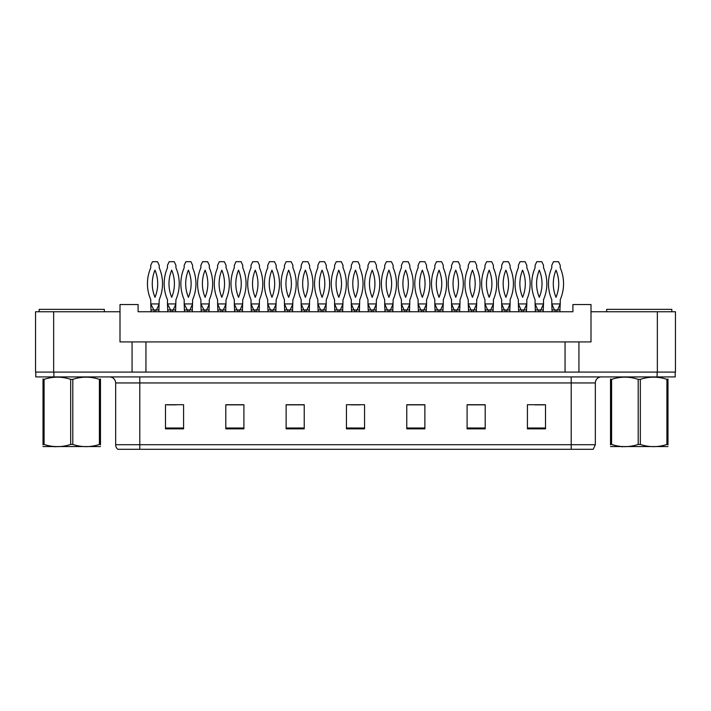 <?xml version="1.0" encoding="UTF-8"?>
<svg xmlns="http://www.w3.org/2000/svg" width="711" height="711" viewBox="0 0 711 711"><rect width="100%" height="100%" fill="white"/><g stroke="black" fill="none" stroke-linecap="round" stroke-linejoin="round"><path stroke-width="1.07" d="M53.645 311.765L35.55 311.765L35.55 372.093L53.645 372.093L53.645 311.765L119.999 311.765L119.999 341.929L132.068 341.929L132.068 372.093M657.355 311.765L657.355 372.093L675.45 372.093L675.45 311.765L591.001 311.765L591.001 341.929L578.932 341.929L578.932 372.093M591.001 311.765L591.001 304.53L572.906 304.53L572.906 311.765L138.094 311.765L138.094 304.53L119.999 304.53L119.999 311.765M578.932 341.929L145.942 341.929L145.942 372.093M145.942 341.929L132.068 341.929M565.058 341.929L565.058 372.093M595.338 444.713L593.232 449.299L571.209 449.299L571.209 444.713L595.338 444.713L595.338 382.945A6.035 6.035 0 0 1 601.373 376.919M571.209 449.299L117.768 449.299A6.035 6.035 0 0 1 115.662 444.713L115.662 382.945C115.298 379.283 113.289 377.274 109.627 376.919M53.885 376.919L675.21 376.919L675.21 372.093L35.79 372.093L35.79 376.919L53.885 376.919L53.885 372.093M545.515 428.849L545.515 404.719L527.42 404.719L527.42 428.849L545.515 428.849M485.195 428.849L485.195 404.719L467.1 404.719L467.1 428.849L485.195 428.849M424.867 428.849L424.867 404.719L406.772 404.719L406.772 428.849L424.867 428.849M183.58 428.849L183.58 404.719L165.485 404.719L165.485 428.849L183.58 428.849M243.9 428.849L243.9 404.719L225.805 404.719L225.805 428.849L243.9 428.849M304.228 428.849L304.228 404.719L286.133 404.719L286.133 428.849L304.228 428.849M364.547 428.849L364.547 404.719L346.453 404.719L346.453 428.849L364.547 428.849M675.21 376.919L675.21 372.093M484.653 404.843L476.992 404.843M467.945 404.843L485.195 404.843M534.779 404.843L543.826 404.843M300.851 404.843L293.19 404.843M225.805 404.843L243.055 404.843M234.008 404.843L226.347 404.843M167.174 404.843L176.221 404.843M417.81 404.843L410.149 404.843M350.976 404.843L360.024 404.843M304.228 404.843L286.133 404.843M424.867 404.843L406.772 404.843M153.878 309.96L150.768 303.926L151.07 311.765M151.07 309.96L158.909 309.96L158.909 311.765M156.473 309.96L155.869 309.96L155.896 311.765M158.909 309.96L159.211 299.704A40.118 40.118 0 0 0 159.211 267.754L159.211 265.319L157.522 261.701L152.456 261.701L150.768 265.319L150.768 267.754A40.118 40.118 0 0 0 150.768 299.704L150.768 303.926L159.211 303.926L156.5 309.96M154.989 270.153A35.292 35.292 0 0 0 154.989 297.305A35.292 35.292 0 0 0 154.989 270.153M170.587 309.96L167.476 303.926L167.778 311.765M167.778 309.96L175.617 309.96L175.617 311.765M173.182 309.96L172.577 309.96L172.604 311.765M175.617 309.96L175.919 299.704A40.118 40.118 0 0 0 175.919 267.754L175.919 265.319L174.231 261.701L169.165 261.701L167.476 265.319L167.476 267.754A40.118 40.118 0 0 0 167.476 299.704L167.476 303.926L175.919 303.926L173.208 309.96M171.698 270.153A35.292 35.292 0 0 0 171.698 297.305A35.292 35.292 0 0 0 171.698 270.153M39.167 311.765L39.167 309.356L104.321 309.356L104.321 311.765M606.679 311.765L606.679 309.356L671.833 309.356L671.833 311.765M100.473 446.57L43.016 446.57M100.473 444.846L100.473 444.446C100.473 447.37 100.473 447.37 100.473 444.446L99.407 444.446L99.407 379.354C90.573 376.43 81.712 376.43 72.806 379.354L70.673 379.354C61.848 376.43 52.987 376.43 44.082 379.354L43.016 379.354C43.016 376.43 43.016 376.43 43.016 379.354L43.016 378.954M72.806 379.354L72.806 444.446C81.641 447.37 90.501 447.37 99.407 444.446M72.806 444.446L70.673 444.446L70.673 379.354M100.473 378.963L100.473 379.354C100.473 376.43 100.473 376.43 100.473 379.354L99.407 379.354M100.473 379.354L100.473 444.446M44.082 379.354L44.082 444.446L43.016 444.446L43.016 379.354M44.082 444.446C52.907 447.37 61.777 447.37 70.673 444.446M43.016 444.446C43.016 447.37 43.016 447.37 43.016 444.446L43.016 444.846M667.985 446.57L610.527 446.57M667.985 444.846L667.985 444.446C667.985 447.37 667.985 447.37 667.985 444.446L666.918 444.446L666.918 379.354C658.093 376.43 649.223 376.43 640.327 379.354L638.194 379.354C629.359 376.43 620.499 376.43 611.593 379.354L610.527 379.354C610.527 376.43 610.527 376.43 610.527 379.354L610.527 378.954M640.327 379.354L640.327 444.446C649.152 447.37 658.013 447.37 666.918 444.446M640.327 444.446L638.194 444.446L638.194 379.354M667.985 378.963L667.985 379.354C667.985 376.43 667.985 376.43 667.985 379.354L666.918 379.354M667.985 379.354L667.985 444.446M611.593 379.354L611.593 444.446L610.527 444.446L610.527 379.354M611.593 444.446C620.427 447.37 629.288 447.37 638.194 444.446M610.527 444.446C610.527 447.37 610.527 447.37 610.527 444.446L610.527 444.846M187.295 309.96L184.185 303.926L184.487 311.765M184.487 309.96L192.326 309.96L192.326 311.765M189.89 309.96L189.286 309.96L189.313 311.765M192.326 309.96L192.628 299.704A40.118 40.118 0 0 0 192.628 267.754L192.628 265.319L190.939 261.701L185.873 261.701L184.185 265.319L184.185 267.754A40.118 40.118 0 0 0 184.185 299.704L184.185 303.926L192.628 303.926L189.917 309.96M188.406 270.153A35.292 35.292 0 0 0 188.406 297.305A35.292 35.292 0 0 0 188.406 270.153M220.321 309.96L217.602 303.926L217.904 311.765M217.904 309.96L225.743 309.96L225.743 311.765M223.307 309.96L222.703 309.96L222.73 311.765M225.743 309.96L226.045 299.704A40.118 40.118 0 0 0 226.045 267.754L226.045 265.319L224.356 261.701L219.29 261.701L217.602 265.319L217.602 267.754A40.118 40.118 0 0 0 217.602 299.704L217.602 303.926L226.045 303.926L223.334 309.96M221.823 270.153A35.292 35.292 0 0 0 221.823 297.305A35.292 35.292 0 0 0 221.823 270.153M253.738 309.96L251.019 303.926L251.321 311.765M251.321 309.96L259.168 309.96L259.168 311.765M256.733 309.96L256.129 309.96L256.147 311.765M259.168 309.96L259.471 299.704A40.118 40.118 0 0 0 259.471 267.754L259.471 265.319L257.782 261.701L252.707 261.701L251.019 265.319L251.019 267.754A40.118 40.118 0 0 0 251.019 299.704L251.019 303.926L259.471 303.926L256.751 309.96M255.24 270.153A35.292 35.292 0 0 0 255.24 297.305A35.292 35.292 0 0 0 255.24 270.153M287.155 309.96L284.444 303.926L284.738 311.765M284.738 309.96L292.585 309.96L292.585 311.765M290.15 309.96L289.546 309.96L289.564 311.765M292.585 309.96L292.888 299.704A40.118 40.118 0 0 0 292.888 267.754L292.888 265.319L291.199 261.701L286.124 261.701L284.444 265.319L284.444 267.754A40.118 40.118 0 0 0 284.444 299.704L284.444 303.926L292.888 303.926L290.168 309.96M288.666 270.153A35.292 35.292 0 0 0 288.666 297.305A35.292 35.292 0 0 0 288.666 270.153M204.004 309.96L200.893 303.926L201.195 311.765M201.195 309.96L209.034 309.96L209.034 311.765M206.599 309.96L205.994 309.96L206.021 311.765M209.034 309.96L209.336 299.704A40.118 40.118 0 0 0 209.336 267.754L209.336 265.319L207.648 261.701L202.582 261.701L200.893 265.319L200.893 267.754A40.118 40.118 0 0 0 200.893 299.704L200.893 303.926L209.336 303.926L206.625 309.96M205.115 270.153A35.292 35.292 0 0 0 205.115 297.305A35.292 35.292 0 0 0 205.115 270.153M237.03 309.96L234.31 303.926L234.612 311.765M234.612 309.96L242.46 309.96L242.46 311.765M240.025 309.96L239.42 309.96L239.438 311.765M242.46 309.96L242.753 299.704A40.118 40.118 0 0 0 242.753 267.754L242.753 265.319L241.073 261.701L235.999 261.701L234.31 265.319L234.31 267.754A40.118 40.118 0 0 0 234.31 299.704L234.31 303.926L242.753 303.926L240.042 309.96M238.532 270.153A35.292 35.292 0 0 0 238.532 297.305A35.292 35.292 0 0 0 238.532 270.153M270.447 309.96L267.727 303.926L268.029 311.765M268.029 309.96L275.877 309.96L275.877 311.765M273.442 309.96L272.837 309.96L272.855 311.765M275.877 309.96L276.179 299.704A40.118 40.118 0 0 0 276.179 267.754L276.179 265.319L274.49 261.701L269.416 261.701L267.727 265.319L267.727 267.754A40.118 40.118 0 0 0 267.727 299.704L267.727 303.926L276.179 303.926L273.459 309.96M271.958 270.153A35.292 35.292 0 0 0 271.958 297.305A35.292 35.292 0 0 0 271.958 270.153M320.572 309.96L317.861 303.926L318.164 311.765M318.164 309.96L326.002 309.96L326.002 311.765M323.567 309.96L322.963 309.96L322.99 311.765M326.002 309.96L326.305 299.704A40.118 40.118 0 0 0 326.305 267.754L326.305 265.319L324.616 261.701L319.55 261.701L317.861 265.319L317.861 267.754A40.118 40.118 0 0 0 317.861 299.704L317.861 303.926L326.305 303.926L323.594 309.96M322.083 270.153A35.292 35.292 0 0 0 322.083 297.305A35.292 35.292 0 0 0 322.083 270.153M353.989 309.96L351.278 303.926L351.581 311.765M351.581 309.96L359.419 309.96L359.419 311.765M356.984 309.96L356.38 309.96L356.407 311.765M359.419 309.96L359.722 299.704A40.118 40.118 0 0 0 359.722 267.754L359.722 265.319L358.033 261.701L352.967 261.701L351.278 265.319L351.278 267.754A40.118 40.118 0 0 0 351.278 299.704L351.278 303.926L359.722 303.926L357.011 309.96M355.5 270.153A35.292 35.292 0 0 0 355.5 297.305A35.292 35.292 0 0 0 355.5 270.153M387.406 309.96L384.695 303.926L384.998 311.765M384.998 309.96L392.836 309.96L392.836 311.765M390.401 309.96L389.797 309.96L389.824 311.765M392.836 309.96L393.139 299.704A40.118 40.118 0 0 0 393.139 267.754L393.139 265.319L391.45 261.701L386.384 261.701L384.695 265.319L384.695 267.754A40.118 40.118 0 0 0 384.695 299.704L384.695 303.926L393.139 303.926L390.428 309.96M388.917 270.153A35.292 35.292 0 0 0 388.917 297.305A35.292 35.292 0 0 0 388.917 270.153M303.864 309.96L301.153 303.926L301.455 311.765M301.455 309.96L309.294 309.96L309.294 311.765M306.859 309.96L306.254 309.96L306.281 311.765M309.294 309.96L309.596 299.704A40.118 40.118 0 0 0 309.596 267.754L309.596 265.319L307.907 261.701L302.842 261.701L301.153 265.319L301.153 267.754A40.118 40.118 0 0 0 301.153 299.704L301.153 303.926L309.596 303.926L306.876 309.96M305.375 270.153A35.292 35.292 0 0 0 305.375 297.305A35.292 35.292 0 0 0 305.375 270.153M337.281 309.96L334.57 303.926L334.872 311.765M334.872 309.96L342.711 309.96L342.711 311.765M340.276 309.96L339.671 309.96L339.698 311.765M342.711 309.96L343.013 299.704A40.118 40.118 0 0 0 343.013 267.754L343.013 265.319L341.324 261.701L336.259 261.701L334.57 265.319L334.57 267.754A40.118 40.118 0 0 0 334.57 299.704L334.57 303.926L343.013 303.926L340.302 309.96M338.791 270.153A35.292 35.292 0 0 0 338.791 297.305A35.292 35.292 0 0 0 338.791 270.153M370.698 309.96L367.987 303.926L368.289 311.765M368.289 309.96L376.128 309.96L376.128 311.765M373.693 309.96L373.088 309.96L373.115 311.765M376.128 309.96L376.43 299.704A40.118 40.118 0 0 0 376.43 267.754L376.43 265.319L374.741 261.701L369.676 261.701L367.987 265.319L367.987 267.754A40.118 40.118 0 0 0 367.987 299.704L367.987 303.926L376.43 303.926L373.719 309.96M372.209 270.153A35.292 35.292 0 0 0 372.209 297.305A35.292 35.292 0 0 0 372.209 270.153M420.832 309.96L418.112 303.926L418.415 311.765M418.415 309.96L426.262 309.96L426.262 311.765M426.262 309.96L426.556 303.926L423.845 309.96L423.223 309.96L423.241 311.765M418.112 303.926L426.556 303.926L426.556 299.704A40.118 40.118 0 0 0 426.556 267.754L426.556 265.319L424.876 261.701L419.801 261.701L418.112 265.319L418.112 267.754A40.118 40.118 0 0 0 418.112 299.704L418.112 303.926M422.334 270.153A35.292 35.292 0 0 0 422.334 297.305A35.292 35.292 0 0 0 422.334 270.153M454.249 309.96L451.529 303.926L451.832 311.765M451.832 309.96L459.679 309.96L459.679 311.765M459.679 309.96L459.981 303.926L457.262 309.96L456.64 309.96L456.658 311.765M451.529 303.926L459.981 303.926L459.981 299.704A40.118 40.118 0 0 0 459.981 267.754L459.981 265.319L458.293 261.701L453.218 261.701L451.529 265.319L451.529 267.754A40.118 40.118 0 0 0 451.529 299.704L451.529 303.926M455.76 270.153A35.292 35.292 0 0 0 455.76 297.305A35.292 35.292 0 0 0 455.76 270.153M487.666 309.96L484.955 303.926L485.258 311.765M485.258 309.96L493.096 309.96L493.096 311.765M493.096 309.96L493.398 303.926L490.679 309.96L490.057 309.96M484.955 303.926L493.398 303.926L493.398 299.704A40.118 40.118 0 0 0 493.398 267.754L493.398 265.319L491.71 261.701L486.644 261.701L484.955 265.319L484.955 267.754A40.118 40.118 0 0 0 484.955 299.704L484.955 303.926M489.177 270.153A35.292 35.292 0 0 0 489.177 297.305A35.292 35.292 0 0 0 489.177 270.153M521.083 309.96L518.372 303.926L518.675 311.765M518.675 309.96L526.513 309.96L526.513 311.765M526.513 309.96L526.815 303.926L524.105 309.96L523.474 309.96M518.372 303.926L526.815 303.926L526.815 299.704A40.118 40.118 0 0 0 526.815 267.754L526.815 265.319L525.127 261.701L520.061 261.701L518.372 265.319L518.372 267.754A40.118 40.118 0 0 0 518.372 299.704L518.372 303.926M522.594 270.153A35.292 35.292 0 0 0 522.594 297.305A35.292 35.292 0 0 0 522.594 270.153M554.5 309.96L551.789 303.926L552.092 311.765M552.092 309.96L559.93 309.96L559.93 311.765M559.93 309.96L560.232 303.926L557.522 309.96L556.891 309.96M551.789 303.926L560.232 303.926L560.232 299.704A40.118 40.118 0 0 0 560.232 267.754L560.232 265.319L558.544 261.701L553.478 261.701L551.789 265.319L551.789 267.754A40.118 40.118 0 0 0 551.789 299.704L551.789 303.926M556.011 270.153A35.292 35.292 0 0 0 556.011 297.305A35.292 35.292 0 0 0 556.011 270.153M404.124 309.96L401.404 303.926L401.706 311.765M401.706 309.96L409.545 309.96L409.545 311.765M407.11 309.96L406.505 309.96L406.532 311.765M409.545 309.96L409.847 299.704A40.118 40.118 0 0 0 409.847 267.754L409.847 265.319L408.158 261.701L403.093 261.701L401.404 265.319L401.404 267.754A40.118 40.118 0 0 0 401.404 299.704L401.404 303.926L409.847 303.926L407.136 309.96M405.625 270.153A35.292 35.292 0 0 0 405.625 297.305A35.292 35.292 0 0 0 405.625 270.153M437.541 309.96L434.821 303.926L435.123 311.765M435.123 309.96L442.971 309.96L442.971 311.765M442.971 309.96L443.273 303.926L440.553 309.96L439.931 309.96L439.949 311.765M434.821 303.926L443.273 303.926L443.273 299.704A40.118 40.118 0 0 0 443.273 267.754L443.273 265.319L441.584 261.701L436.51 261.701L434.821 265.319L434.821 267.754A40.118 40.118 0 0 0 434.821 299.704L434.821 303.926M439.043 270.153A35.292 35.292 0 0 0 439.043 297.305A35.292 35.292 0 0 0 439.043 270.153M470.958 309.96L468.247 303.926L468.54 311.765M468.54 309.96L476.388 309.96L476.388 311.765M476.388 309.96L476.69 303.926L473.97 309.96L473.348 309.96L473.366 311.765M468.247 303.926L476.69 303.926L476.69 299.704A40.118 40.118 0 0 0 476.69 267.754L476.69 265.319L475.001 261.701L469.927 261.701L468.247 265.319L468.247 267.754A40.118 40.118 0 0 0 468.247 299.704L468.247 303.926M472.468 270.153A35.292 35.292 0 0 0 472.468 297.305A35.292 35.292 0 0 0 472.468 270.153M504.375 309.96L501.664 303.926L501.966 311.765M501.966 309.96L509.805 309.96L509.805 311.765M509.805 309.96L510.107 303.926L507.387 309.96L506.765 309.96M501.664 303.926L510.107 303.926L510.107 299.704A40.118 40.118 0 0 0 510.107 267.754L510.107 265.319L508.418 261.701L503.352 261.701L501.664 265.319L501.664 267.754A40.118 40.118 0 0 0 501.664 299.704L501.664 303.926M505.885 270.153A35.292 35.292 0 0 0 505.885 297.305A35.292 35.292 0 0 0 505.885 270.153M537.792 309.96L535.081 303.926L535.383 311.765M535.383 309.96L543.222 309.96L543.222 311.765M543.222 309.96L543.524 303.926L540.813 309.96L540.182 309.96M535.081 303.926L543.524 303.926L543.524 299.704A40.118 40.118 0 0 0 543.524 267.754L543.524 265.319L541.835 261.701L536.769 261.701L535.081 265.319L535.081 267.754A40.118 40.118 0 0 0 535.081 299.704L535.081 303.926M539.302 270.153A35.292 35.292 0 0 0 539.302 297.305A35.292 35.292 0 0 0 539.302 270.153M571.209 376.919L571.209 382.945L115.662 382.945M595.338 382.945L571.209 382.945L571.209 444.713L139.791 444.713L139.791 449.299M115.662 444.713L139.791 444.713L139.791 376.919M657.115 376.919L657.115 372.093M364.547 428.013L346.453 428.013M304.228 428.013L286.133 428.013M243.9 428.013L225.805 428.013M183.58 428.013L165.485 428.013M424.867 428.013L406.772 428.013M485.195 428.013L467.1 428.013M545.515 428.013L527.42 428.013M154.083 309.96L154.083 311.765M170.791 309.96L170.791 311.765M187.5 309.96L187.5 311.765M220.917 309.96L220.917 311.765M254.342 309.96L254.342 311.765M287.759 309.96L287.759 311.765M204.208 309.96L204.208 311.765M237.634 309.96L237.634 311.765M271.051 309.96L271.051 311.765M321.176 309.96L321.176 311.765M354.593 309.96L354.593 311.765M388.01 309.96L388.01 311.765M304.468 309.96L304.468 311.765M337.885 309.96L337.885 311.765M371.302 309.96L371.302 311.765M421.436 309.96L421.436 311.765M454.853 309.96L454.853 311.765M488.27 309.96L488.27 311.765M490.083 309.96L490.083 311.765M521.687 309.96L521.687 311.765M523.5 309.96L523.5 311.765M555.104 309.96L555.104 311.765M556.917 309.96L556.917 311.765M404.719 309.96L404.719 311.765M438.145 309.96L438.145 311.765M471.562 309.96L471.562 311.765M504.979 309.96L504.979 311.765M506.792 309.96L506.792 311.765M538.396 309.96L538.396 311.765M540.209 309.96L540.209 311.765M55.405 446.499L54.729 446.89M622.916 446.499L622.249 446.89"/></g></svg>
